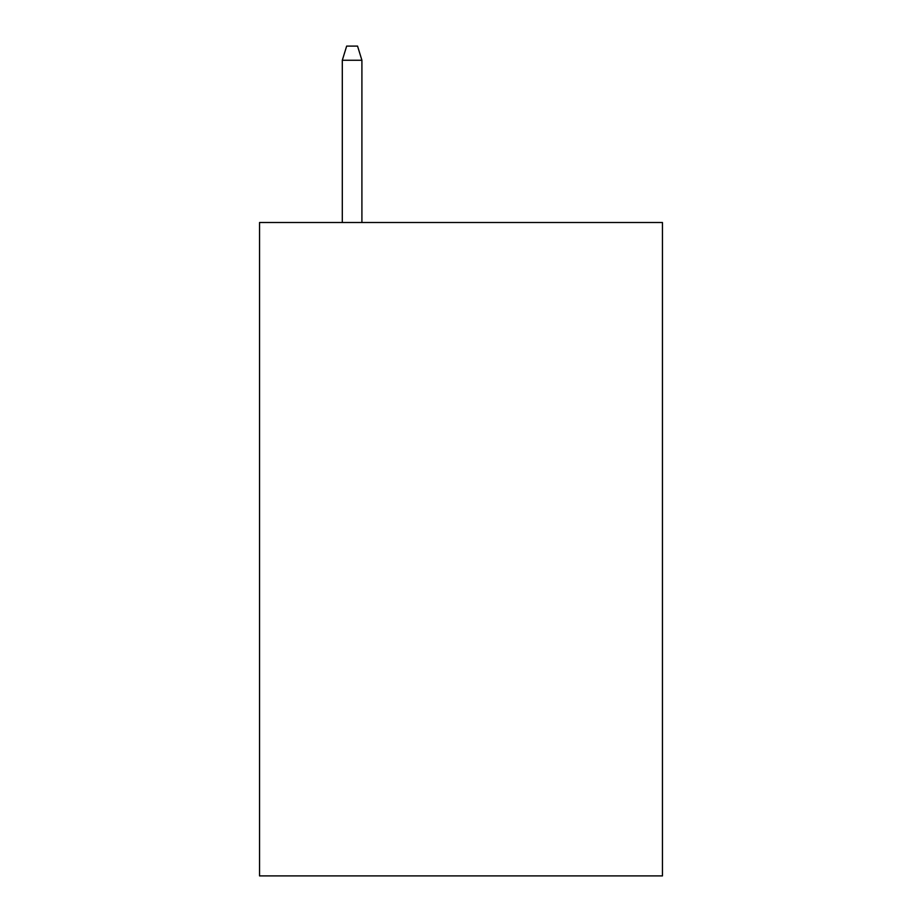 <?xml version="1.0" encoding="UTF-8"?>
<svg xmlns="http://www.w3.org/2000/svg" width="922" height="922" viewBox="0 0 922 922"><rect width="100%" height="100%" fill="white"/><g stroke="black" fill="none" stroke-linecap="round" stroke-linejoin="round"><path stroke-width="1.38" d="M662.457 222.513L662.457 875.9L259.543 875.9L259.543 222.513L662.457 222.513M361.908 222.513L361.908 60.253L342.304 60.253L342.304 222.513M342.304 60.253L346.66 46.1L357.552 46.1L361.908 60.253"/></g></svg>

